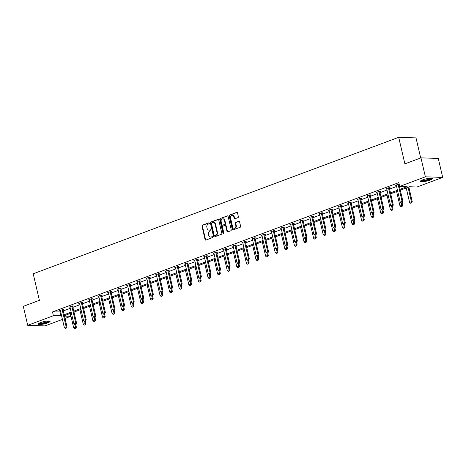 <?xml version="1.0" encoding="UTF-8"?>
<svg xmlns="http://www.w3.org/2000/svg" width="466" height="466" viewBox="0 0 466 466"><rect width="100%" height="100%" fill="white"/><g stroke="black" fill="none" stroke-linecap="round" stroke-linejoin="round"><path stroke-width="0.7" d="M209.356 223.162A0.548 0.437 -88.1 0 0 208.809 222.8L202.395 225.195A0.781 0.629 -88.1 0 0 201.964 226.167L205.087 239.571A0.781 0.629 -88.1 0 0 205.861 240.089L212.275 237.695A0.548 0.437 -88.1 0 0 212.036 236.652L211.203 236.961A2.493 2.01 -88.1 0 1 210.568 237.066A2.493 2.01 -88.1 0 1 208.716 235.301L208.459 234.182A2.493 2.01 -88.1 0 1 209.834 231.078L210.667 230.769A0.548 0.437 -88.1 0 0 210.422 229.726L209.595 230.035A2.493 2.01 -88.1 0 1 208.954 230.14A2.493 2.01 -88.1 0 1 207.108 228.375L206.846 227.257A2.493 2.01 -88.1 0 1 208.226 224.152L209.053 223.843A0.548 0.437 -88.1 0 0 209.356 223.162M430.002 180.109A6.186 1.153 -13.1 0 1 423.792 181.629A6.186 1.153 -13.1 0 1 420.326 181.391A6.186 1.153 -13.1 0 1 422.703 179.864A6.186 1.153 -13.1 0 1 428.912 178.344A6.186 1.153 -13.1 0 1 432.372 178.583A6.186 1.153 -13.1 0 1 430.002 180.109M47.713 322.862A6.186 1.153 -13.1 0 1 41.503 324.388A6.186 1.153 -13.1 0 1 38.037 324.144A6.186 1.153 -13.1 0 1 40.414 322.618A6.186 1.153 -13.1 0 1 46.623 321.097A6.186 1.153 -13.1 0 1 50.089 321.342A6.186 1.153 -13.1 0 1 47.713 322.862M237.945 217.628A0.781 0.629 -88.1 0 0 238.376 216.655L237.503 212.898A0.781 0.629 -88.1 0 0 236.722 212.38L229.598 215.036A0.781 0.629 -88.1 0 0 229.167 216.008L232.289 229.412A0.781 0.629 -88.1 0 0 233.064 229.93L240.194 227.274A0.781 0.629 -88.1 0 0 240.619 226.301L239.565 221.758A0.781 0.629 -88.1 0 0 238.79 221.239L235.738 222.375A0.781 0.629 -88.1 0 0 235.307 223.348L235.831 225.602A2.08 1.678 -88.1 0 1 234.148 228.288A2.08 1.678 -88.1 0 1 232.598 226.808L230.548 217.983A2.08 1.678 -88.1 0 1 232.231 215.298A2.08 1.678 -88.1 0 1 233.781 216.777L234.118 218.245A0.781 0.629 -88.1 0 0 234.899 218.764L237.945 217.628M62.432 319.408L45.033 325.903L27.715 325.32L23.3 306.354L39.389 300.349L33.208 273.792L398.704 137.307L404.878 163.863L420.967 157.858L425.382 176.824L442.7 177.406L417.018 187L409.597 186.75L400.3 190.221M27.715 325.32L53.398 315.732L61.57 315.703M400.084 189.289L407.115 186.662L399.7 186.417L398.814 182.62L52.518 311.94L53.398 315.732M399.7 186.417L425.382 176.824M218.723 219.911A0.781 0.629 -88.1 0 0 217.942 219.387L210.818 222.049A0.781 0.629 -88.1 0 0 210.387 223.022L213.51 236.425A0.781 0.629 -88.1 0 0 214.284 236.944L221.408 234.287A0.781 0.629 -88.1 0 0 221.839 233.315L218.723 219.911M220.208 218.542L227.332 215.88A0.781 0.629 -88.1 0 1 228.113 216.405L231.229 229.808A0.781 0.629 -88.1 0 1 230.804 230.781L227.752 231.917A0.781 0.629 -88.1 0 1 226.977 231.398L225.707 225.963A0.781 0.629 -88.1 0 0 224.932 225.439L222.911 226.196A0.781 0.629 -88.1 0 0 222.48 227.169L223.797 232.825A0.548 0.437 -88.1 0 1 222.952 233.146L219.777 219.515A0.781 0.629 -88.1 0 1 220.208 218.542L227.763 215.915M420.967 157.858L438.285 158.44L442.7 177.406M420.687 157.962L416.016 137.889L398.704 137.307M70.069 313.536L70.716 316.315L65.048 318.429M64.186 314.725L71.164 312.115M73.779 311.142L80.764 308.533M83.379 307.554L90.357 304.95M92.973 303.972L99.957 301.368M102.572 300.389L109.557 297.78M112.166 296.807L119.15 294.197M121.766 293.219L128.75 290.615M131.365 289.636L138.344 287.033M140.959 286.054L147.943 283.445M150.559 282.472L157.543 279.862M160.153 278.884L167.137 276.28M169.752 275.301L176.736 272.697M179.352 271.719L186.33 269.109M188.946 268.136L195.93 265.527M198.545 264.548L205.523 261.944M208.139 260.966L215.123 258.362M217.739 257.383L224.723 254.774M227.338 253.801L234.316 251.191M236.932 250.213L243.916 247.609M246.531 246.63L253.51 244.027M256.125 243.048L263.109 240.439M265.725 239.466L272.709 236.856M275.319 235.878L282.303 233.274M284.918 232.295L291.902 229.691M294.518 228.713L301.496 226.103M304.112 225.13L311.096 222.521M313.711 221.542L320.695 218.938M323.305 217.96L330.289 215.356M332.905 214.377L339.889 211.768M342.504 210.795L349.483 208.185M352.098 207.207L359.082 204.603M361.698 203.625L368.676 201.021M371.291 200.042L378.276 197.433M380.891 196.46L387.875 193.85M390.491 192.872L397.469 190.268M64.506 316.105L70.716 316.315M397.684 191.194L390.706 193.804M388.091 194.782L381.106 197.386M378.491 198.365L371.507 200.968M368.897 201.947L361.913 204.557M359.298 205.529L352.313 208.139M349.698 209.118L342.72 211.721M340.104 212.7L333.12 215.304M330.505 216.282L323.526 218.892M320.911 219.865L313.927 222.474M311.311 223.453L304.327 226.057M301.712 227.035L294.733 229.639M292.118 230.618L285.134 233.227M282.518 234.2L275.54 236.81M272.925 237.788L265.94 240.392M263.325 241.371L256.341 243.974M253.731 244.953L246.747 247.562M244.132 248.535L237.147 251.145M234.532 252.123L227.554 254.727M224.938 255.706L217.954 258.31M215.339 259.288L208.354 261.898M205.745 262.871L198.761 265.48M196.145 266.459L189.161 269.063M186.546 270.041L179.567 272.645M176.952 273.624L169.968 276.233M167.352 277.206L160.374 279.816M157.758 280.794L150.774 283.398M148.159 284.377L141.175 286.98M138.559 287.959L131.581 290.568M128.966 291.541L121.981 294.151M119.366 295.129L112.388 297.733M109.772 298.712L102.788 301.316M100.173 302.294L93.188 304.904M90.579 305.877L83.595 308.486M80.979 309.465L73.995 312.069M71.38 313.047L64.401 315.651M52.518 311.94L60.685 311.905M63.3 310.933L70.284 308.323M72.9 307.344L79.878 304.741M82.494 303.762L89.478 301.158M92.093 300.18L99.072 297.57M101.687 296.597L108.671 293.988M111.287 293.009L118.271 290.405M120.88 289.427L127.865 286.823M130.48 285.844L137.464 283.235M140.08 282.262L147.058 279.652M149.673 278.674L156.658 276.07M159.273 275.091L166.257 272.488M168.867 271.509L175.851 268.899M178.466 267.927L185.451 265.317M188.066 264.339L195.044 261.735M197.66 260.756L204.644 258.152M207.259 257.174L214.238 254.564M216.853 253.591L223.837 250.982M226.453 250.003L233.437 247.399M236.052 246.421L243.031 243.817M245.646 242.838L252.63 240.229M255.246 239.256L262.224 236.646M264.839 235.668L271.824 233.064M274.439 232.085L281.423 229.482M284.033 228.503L291.017 225.894M293.632 224.921L300.617 222.311M303.232 221.333L310.21 218.729M312.826 217.75L319.81 215.146M322.425 214.168L329.41 211.558M332.019 210.585L339.003 207.976M341.619 206.997L348.603 204.393M351.218 203.415L358.197 200.811M360.812 199.832L367.796 197.223M370.412 196.25L377.396 193.64M380.006 192.662L386.99 190.058M389.605 189.08L396.589 186.476M59.933 312.185L60.819 315.983M396.298 185.282L395.471 185.252L399.164 184.122M386.698 188.864L385.877 188.835L388.953 187.687L390.124 187.728L389.413 187.99M377.105 192.446L376.278 192.417L379.353 191.27L380.524 191.31L379.813 191.573M367.505 196.029L366.678 196.005L369.754 194.852L370.924 194.893L370.22 195.161M357.905 199.617L357.084 199.588L360.16 198.44L361.331 198.475L360.62 198.743M348.312 203.199L347.485 203.17L350.56 202.023L351.731 202.063L351.02 202.326M338.712 206.782L337.891 206.753L340.966 205.605L342.137 205.646L341.427 205.908M329.118 210.364L328.291 210.341L331.367 209.187L332.538 209.228L331.827 209.496M319.519 213.952L318.692 213.923L321.773 212.776L322.938 212.811L322.233 213.079M309.925 217.535L309.098 217.505L312.173 216.358L313.344 216.399L312.634 216.661M300.325 221.117L299.498 221.088L302.574 219.94L303.745 219.981L303.034 220.243M290.726 224.699L289.904 224.676L292.98 223.523L294.151 223.564L293.44 223.831M281.132 228.288L280.305 228.258L283.38 227.111L284.551 227.146L283.841 227.414M271.532 231.87L270.711 231.841L273.787 230.693L274.952 230.734L274.247 230.996M261.939 235.452L261.111 235.423L264.187 234.276L265.358 234.316L264.647 234.579M252.339 239.035L251.512 239.011L254.587 237.858L255.758 237.899L255.053 238.167M242.739 242.623L241.918 242.594L244.994 241.446L246.165 241.481L245.454 241.749M233.146 246.205L232.318 246.176L235.394 245.029L236.565 245.069L235.854 245.332M223.546 249.788L222.725 249.759L225.8 248.611L226.971 248.652L226.26 248.914M213.952 253.37L213.125 253.341L216.201 252.193L217.372 252.234L216.661 252.502M204.353 256.958L203.525 256.929L206.601 255.782L207.772 255.817L207.067 256.084M194.753 260.541L193.932 260.511L197.007 259.364L198.178 259.405L197.468 259.667M185.159 264.123L184.332 264.094L187.408 262.946L188.579 262.987L187.868 263.249M175.56 267.705L174.738 267.676L177.814 266.529L178.985 266.569L178.274 266.837M165.966 271.294L165.139 271.264L168.214 270.117L169.385 270.152L168.675 270.42M156.366 274.876L155.539 274.847L158.621 273.699L159.786 273.74L159.081 274.002M146.773 278.458L145.945 278.429L149.021 277.282L150.192 277.322L149.481 277.585M137.173 282.041L136.346 282.012L139.421 280.864L140.592 280.905L139.882 281.173M127.573 285.629L126.752 285.6L129.828 284.452L130.998 284.487L130.288 284.755M117.98 289.211L117.152 289.182L120.228 288.035L121.399 288.075L120.688 288.338M108.38 292.794L107.559 292.764L110.634 291.617L111.799 291.658L111.094 291.92M98.786 296.376L97.959 296.347L101.035 295.199L102.205 295.24L101.495 295.508M89.187 299.964L88.359 299.935L91.435 298.788L92.606 298.822L91.901 299.09M79.587 303.547L78.766 303.517L81.841 302.37L83.012 302.411L82.301 302.673M69.993 307.129L69.166 307.1L72.242 305.952L73.412 305.993L72.702 306.255M60.394 310.711L59.572 310.682L62.648 309.535L63.819 309.575L63.108 309.843M208.954 230.14L209.42 230.157A2.493 2.01 -88.1 0 0 210.061 230.053L209.595 230.035M210.778 229.785L210.061 230.053M210.568 237.066L211.034 237.083A2.493 2.01 -88.1 0 0 211.675 236.978L211.203 236.961M212.391 236.711L211.675 236.978M209.17 222.859L202.861 225.212A0.781 0.629 -88.1 0 0 202.43 226.185L205.553 239.588A0.781 0.629 -88.1 0 0 205.902 240.077M218.373 219.422L211.284 222.066A0.781 0.629 -88.1 0 0 210.859 223.039L213.976 236.443A0.781 0.629 -88.1 0 0 214.325 236.932M211.727 222.847A0.548 0.437 -88.1 0 0 211.424 223.523L214.162 235.289A0.548 0.437 -88.1 0 0 214.71 235.656L215.583 235.33A2.493 2.01 -88.1 0 0 216.958 232.225L215.088 224.181A2.493 2.01 -88.1 0 0 213.242 222.41A2.493 2.01 -88.1 0 0 212.601 222.521L211.727 222.847M214.896 235.662A0.548 0.437 -88.1 0 0 215.175 235.668L214.71 235.656M213.242 222.41L213.708 222.428A2.493 2.01 -88.1 0 1 215.554 224.193L217.43 232.237A2.493 2.01 -88.1 0 1 216.049 235.342L215.175 235.668M225.13 225.41L225.602 225.422A0.781 0.629 -88.1 0 1 226.179 225.975L227.443 231.416A0.781 0.629 -88.1 0 0 227.792 231.905M220.68 218.56A0.781 0.629 -88.1 0 0 220.249 219.533L223.418 233.157A0.548 0.437 -88.1 0 0 223.593 233.454M224.396 220.319A2.08 1.678 -88.1 0 0 222.853 218.839A2.08 1.678 -88.1 0 0 221.164 221.525L221.892 224.635A0.781 0.629 -88.1 0 0 222.666 225.154L224.688 224.396A0.781 0.629 -88.1 0 0 225.119 223.43L224.396 220.319L224.862 220.336A2.08 1.678 -88.1 0 0 223.319 218.857L222.853 218.839M222.736 225.16A0.781 0.629 -88.1 0 0 223.132 225.171L222.666 225.154M224.862 220.336L225.591 223.447A0.781 0.629 -88.1 0 1 225.16 224.414L223.132 225.171M232.231 215.298L232.703 215.315A2.08 1.678 -88.1 0 1 234.247 216.789L234.59 218.263A0.781 0.629 -88.1 0 0 234.934 218.752M234.148 228.288L234.614 228.299A2.08 1.678 -88.1 0 0 236.297 225.62L235.831 225.602M239.215 221.268L236.204 222.393A0.781 0.629 -88.1 0 0 235.773 223.365L236.297 225.62M237.153 212.409L230.07 215.053A0.781 0.629 -88.1 0 0 229.639 216.026L232.755 229.429A0.781 0.629 -88.1 0 0 233.105 229.919M70.331 313.437L73.686 327.86L75.533 327.173L74.979 324.79L76.028 324.452L74.962 324.79L73.925 323.963L70.04 307.269A0.792 0.641 -88.1 0 0 69.958 307.053L69.842 306.849M75.649 328.344L74.729 328.687L75.789 328.349L75.533 327.173L76.372 327.202L75.754 324.552M73.686 327.86L74.729 328.687M75.789 328.349L76.372 327.202M65.368 328.373L66.428 328.035L65.368 328.373L64.325 327.546L60.44 310.857A0.792 0.641 -88.1 0 0 60.359 310.636L60.248 310.432M62.269 309.68L62.263 309.925A0.792 0.641 -88.1 0 0 62.287 310.164L66.172 326.858L67.011 326.887L66.428 328.035M63.114 309.552L63.102 309.954A0.792 0.641 -88.1 0 0 63.131 310.193L67.011 326.887M64.325 327.546L66.172 326.858L66.288 328.029M79.925 309.855L83.28 324.278L85.127 323.59L84.573 321.208M85.249 324.761L84.323 325.105L85.389 324.767L85.127 323.59L85.971 323.62L85.354 320.969M83.28 324.278L84.323 325.105M85.389 324.767L85.971 323.62M89.524 306.273L92.88 320.695L94.726 320.008L94.173 317.62L95.221 317.282L94.161 317.62L93.118 316.798L89.233 300.104A0.792 0.641 -88.1 0 0 89.152 299.883L89.041 299.679M94.843 321.179L93.922 321.523L94.982 321.179L94.726 320.008L95.571 320.031L94.953 317.381M92.88 320.695L93.922 321.523M94.982 321.179L95.571 320.031M71.863 306.092L71.857 306.343A0.792 0.641 -88.1 0 0 71.886 306.581L75.766 323.276L76.61 323.305L76.028 324.452M72.708 305.97L72.702 306.372A0.792 0.641 -88.1 0 0 72.725 306.611L76.61 323.305M73.925 323.963L75.766 323.276L75.888 324.447M84.562 321.208L85.627 320.864L84.562 321.208L83.519 320.381L79.634 303.686A0.792 0.641 -88.1 0 0 79.552 303.471L79.441 303.267M81.463 302.51L81.457 302.76A0.792 0.641 -88.1 0 0 81.48 302.999L85.365 319.693L86.21 319.717L85.627 320.864M82.307 302.382L82.301 302.784A0.792 0.641 -88.1 0 0 82.325 303.028L86.21 319.717M83.519 320.381L85.365 319.693L85.482 320.858M49.14 320.963A5.353 0.996 -13.1 0 1 41.905 323.532A5.353 0.996 -13.1 0 1 38.725 323.392M39.284 323.095A4.957 0.926 166.9 0 0 41.963 323.049A4.957 0.926 166.9 0 0 48.511 320.946M38.212 323.771A6.145 1.148 166.9 0 0 41.608 323.736A6.145 1.148 166.9 0 0 49.769 321.08M431.429 178.21A5.353 0.996 -13.1 0 1 424.194 180.773A5.353 0.996 -13.1 0 1 421.014 180.633M421.567 180.336A4.957 0.926 166.9 0 0 424.252 180.295A4.957 0.926 166.9 0 0 430.8 178.193M420.501 181.012A6.145 1.148 166.9 0 0 423.897 180.983A6.145 1.148 166.9 0 0 432.058 178.327M99.118 302.684L102.479 317.113L104.326 316.42L103.767 314.037M104.442 317.591L103.522 317.934L104.582 317.596L104.326 316.42L105.165 316.449L104.547 313.799M102.479 317.113L103.522 317.934M104.582 317.596L105.165 316.449M91.056 298.927L91.051 299.172A0.792 0.641 -88.1 0 0 91.08 299.417L94.965 316.105L95.804 316.134L95.221 317.282M91.907 298.799L91.895 299.201A0.792 0.641 -88.1 0 0 91.919 299.446L95.804 316.134M93.118 316.798L94.965 316.105L95.081 317.276M108.718 299.102L112.073 313.525L113.92 312.837L113.366 310.455L114.415 310.117L113.355 310.455L112.312 309.628L108.427 292.933A0.792 0.641 -88.1 0 0 108.345 292.718L108.234 292.514M114.042 314.008L113.116 314.352L114.182 314.014L113.92 312.837L114.764 312.867L114.147 310.216M112.073 313.525L113.116 314.352M114.182 314.014L114.764 312.867M103.755 314.037L104.821 313.7L103.755 314.037L102.712 313.21L98.827 296.522A0.792 0.641 -88.1 0 0 98.745 296.3L98.635 296.096M100.656 295.345L100.65 295.59A0.792 0.641 -88.1 0 0 100.673 295.828L104.559 312.523L105.403 312.552L104.821 313.7M101.501 295.217L101.495 295.619A0.792 0.641 -88.1 0 0 101.518 295.858L105.403 312.552M102.712 313.21L104.559 312.523L104.681 313.694M118.317 295.52L121.673 309.942L123.519 309.255L122.96 306.873M123.636 310.426L122.715 310.77L123.775 310.432L123.519 309.255L124.358 309.284L123.74 306.634M121.673 309.942L122.715 310.77M123.775 310.432L124.358 309.284M110.256 291.757L110.25 292.007A0.792 0.641 -88.1 0 0 110.273 292.246L114.158 308.941L114.997 308.97L114.415 310.117M111.1 291.634L111.089 292.036A0.792 0.641 -88.1 0 0 111.112 292.275L114.997 308.97M112.312 309.628L114.158 308.941L114.275 310.111M127.911 291.937L131.266 306.36L133.113 305.673L132.56 303.284L133.608 302.947L132.548 303.284L131.505 302.463L127.62 285.769A0.792 0.641 -88.1 0 0 127.538 285.547L127.428 285.343M133.235 306.844L132.309 307.187L133.375 306.844L133.113 305.673L133.958 305.696L133.34 303.046M131.266 306.36L132.309 307.187M133.375 306.844L133.958 305.696M122.948 306.873L124.014 306.529L122.948 306.873L121.906 306.046L118.026 289.351A0.792 0.641 -88.1 0 0 117.939 289.136L117.828 288.932M119.849 288.174L119.844 288.425A0.792 0.641 -88.1 0 0 119.867 288.664L123.752 305.358L124.597 305.381L124.014 306.529M120.694 288.046L120.688 288.448A0.792 0.641 -88.1 0 0 120.711 288.693L124.597 305.381M121.906 306.046L123.752 305.358L123.874 306.523M137.511 288.349L140.866 302.778L142.713 302.085L142.159 299.702L143.208 299.364L142.147 299.702L141.105 298.875L137.22 282.186A0.792 0.641 -88.1 0 0 137.138 281.965L137.027 281.761M142.829 303.255L141.909 303.599L142.969 303.261L142.713 302.085L143.551 302.114L142.94 299.463M140.866 302.778L141.909 303.599M142.969 303.261L143.551 302.114M129.449 284.592L129.443 284.837A0.792 0.641 -88.1 0 0 129.466 285.081L133.352 301.77L134.196 301.799L133.608 302.947M130.294 284.464L130.282 284.866A0.792 0.641 -88.1 0 0 130.311 285.11L134.196 301.799M131.505 302.463L133.352 301.77L133.468 302.941M147.105 284.767L150.466 299.189L152.306 298.502L151.753 296.12L152.807 295.782L151.741 296.12L150.699 295.293L146.813 278.598A0.792 0.641 -88.1 0 0 146.732 278.383L146.621 278.179M152.429 299.673L151.502 300.017L152.568 299.679L152.306 298.502L153.151 298.531L152.533 295.881M150.466 299.189L151.502 300.017M152.568 299.679L153.151 298.531M139.043 281.01L139.037 281.254A0.792 0.641 -88.1 0 0 139.066 281.493L142.946 298.188L143.79 298.217L143.208 299.364M139.893 280.882L139.882 281.283A0.792 0.641 -88.1 0 0 139.905 281.522L143.79 298.217M141.105 298.875L142.946 298.188L143.068 299.358M156.704 281.184L160.059 295.607L161.906 294.92L161.352 292.537L162.401 292.194L161.341 292.537L160.298 291.71L156.413 275.016A0.792 0.641 -88.1 0 0 156.331 274.8L156.221 274.596M162.022 296.091L161.102 296.434L162.168 296.096L161.906 294.92L162.75 294.949L162.133 292.298M160.059 295.607L161.102 296.434M162.168 296.096L162.75 294.949M148.642 277.421L148.637 277.672A0.792 0.641 -88.1 0 0 148.66 277.911L152.545 294.605L153.39 294.634L152.807 295.782M149.487 277.299L149.481 277.701A0.792 0.641 -88.1 0 0 149.504 277.94L153.39 294.634M150.699 295.293L152.545 294.605L152.667 295.776M166.304 277.602L169.659 292.025L171.505 291.337L170.946 288.949L172.001 288.611L170.935 288.949L169.892 288.128L166.013 271.433A0.792 0.641 -88.1 0 0 165.925 271.212L165.814 271.008M171.622 292.508L170.702 292.852L171.762 292.508L171.505 291.337L172.344 291.361L171.727 288.71M169.659 292.025L170.702 292.852M171.762 292.508L172.344 291.361M158.242 273.839L158.236 274.09A0.792 0.641 -88.1 0 0 158.259 274.328L162.145 291.023L162.984 291.046L162.401 292.194M159.087 273.711L159.075 274.113A0.792 0.641 -88.1 0 0 159.098 274.358L162.984 291.046M160.298 291.71L162.145 291.023L162.261 292.188M175.898 274.014L179.253 288.442L181.099 287.749L180.546 285.367L181.594 285.029L180.534 285.367L179.492 284.54L175.606 267.851A0.792 0.641 -88.1 0 0 175.525 267.63L175.414 267.426M181.222 288.92L180.295 289.264L181.361 288.926L181.099 287.749L181.944 287.778L181.326 285.128M179.253 288.442L180.295 289.264M181.361 288.926L181.944 287.778M167.836 270.257L167.83 270.501A0.792 0.641 -88.1 0 0 167.853 270.746L171.738 287.435L172.583 287.464L172.001 288.611M168.68 270.129L168.675 270.53A0.792 0.641 -88.1 0 0 168.698 270.775L172.583 287.464M169.892 288.128L171.738 287.435L171.861 288.605M185.497 270.431L188.852 284.854L190.699 284.167L190.145 281.784M190.815 285.338L189.895 285.681L190.955 285.343L190.699 284.167L191.538 284.196L190.926 281.546M188.852 284.854L189.895 285.681M190.955 285.343L191.538 284.196M177.435 266.674L177.43 266.919A0.792 0.641 -88.1 0 0 177.453 267.158L181.338 283.852L182.177 283.881L181.594 285.029M178.28 266.546L178.268 266.948A0.792 0.641 -88.1 0 0 178.297 267.187L182.177 283.881M179.492 284.54L181.338 283.852L181.455 285.023M195.091 266.849L198.452 281.272L200.293 280.584L199.739 278.202L200.794 277.858L199.728 278.202L198.685 277.375L194.8 260.68A0.792 0.641 -88.1 0 0 194.718 260.465L194.607 260.261M200.415 281.755L199.489 282.099L200.555 281.761L200.293 280.584L201.137 280.614L200.52 277.963M198.452 281.272L199.489 282.099M200.555 281.761L201.137 280.614M190.128 281.784L191.194 281.447L190.128 281.784L189.091 280.957L185.206 264.263A0.792 0.641 -88.1 0 0 185.124 264.047L185.014 263.843M187.029 263.086L187.023 263.337A0.792 0.641 -88.1 0 0 187.052 263.575L190.932 280.27L191.776 280.299L191.194 281.447M187.88 262.964L187.868 263.366A0.792 0.641 -88.1 0 0 187.891 263.605L191.776 280.299M189.091 280.957L190.932 280.27L191.054 281.441M204.69 263.267L208.046 277.689L209.892 277.002L209.339 274.614M210.009 278.173L209.088 278.517L210.154 278.173L209.892 277.002L210.737 277.025L210.119 274.375M208.046 277.689L209.088 278.517M210.154 278.173L210.737 277.025M196.629 259.504L196.623 259.754A0.792 0.641 -88.1 0 0 196.646 259.993L200.531 276.688L201.376 276.711L200.794 277.858M197.473 259.381L197.468 259.778A0.792 0.641 -88.1 0 0 197.491 260.022L201.376 276.711M198.685 277.375L200.531 276.688L200.648 277.853M214.29 259.679L217.645 274.107L219.492 273.414L218.933 271.031L219.987 270.694L218.921 271.031L217.878 270.204L213.993 253.516A0.792 0.641 -88.1 0 0 213.911 253.294L213.801 253.09M219.608 274.585L218.688 274.928L219.748 274.591L219.492 273.414L220.331 273.443L219.713 270.793M217.645 274.107L218.688 274.928M219.748 274.591L220.331 273.443M209.327 274.614L210.387 274.276L209.327 274.614L208.285 273.792L204.399 257.098A0.792 0.641 -88.1 0 0 204.318 256.877L204.207 256.673M206.222 255.921L206.222 256.166A0.792 0.641 -88.1 0 0 206.246 256.411L210.131 273.099L210.97 273.128L210.387 274.276M207.073 255.793L207.061 256.195A0.792 0.641 -88.1 0 0 207.085 256.44L210.97 273.128M208.285 273.792L210.131 273.099L210.248 274.27M223.884 256.096L227.239 270.519L229.086 269.831L228.532 267.449M229.208 271.002L228.282 271.346L229.348 271.008L229.086 269.831L229.93 269.861L229.313 267.21M227.239 270.519L228.282 271.346M229.348 271.008L229.93 269.861M215.822 252.339L215.816 252.584A0.792 0.641 -88.1 0 0 215.84 252.822L219.725 269.517L220.569 269.546L219.987 270.694M216.667 252.211L216.661 252.613A0.792 0.641 -88.1 0 0 216.684 252.852L220.569 269.546M217.878 270.204L219.725 269.517L219.847 270.688M233.483 252.514L236.839 266.936L238.685 266.249L238.132 263.867L239.18 263.523L238.114 263.867L237.078 263.04L233.192 246.345A0.792 0.641 -88.1 0 0 233.111 246.13L232.994 245.926M238.802 267.42L237.881 267.764L238.941 267.426L238.685 266.249L239.524 266.278L238.907 263.628M236.839 266.936L237.881 267.764M238.941 267.426L239.524 266.278M228.521 267.449L229.581 267.111L228.521 267.449L227.478 266.622L223.593 249.927A0.792 0.641 -88.1 0 0 223.511 249.712L223.4 249.508M225.422 248.751L225.416 249.001A0.792 0.641 -88.1 0 0 225.439 249.24L229.324 265.935L230.163 265.964L229.581 267.111M226.266 248.628L226.255 249.03A0.792 0.641 -88.1 0 0 226.284 249.269L230.163 265.964M227.478 266.622L229.324 265.935L229.441 267.105M243.077 248.931L246.432 263.354L248.279 262.667L247.726 260.278M248.401 263.838L247.475 264.181L248.541 263.838L248.279 262.667L249.124 262.69L248.506 260.04M246.432 263.354L247.475 264.181M248.541 263.838L249.124 262.69M235.015 245.168L235.01 245.419A0.792 0.641 -88.1 0 0 235.039 245.658L238.918 262.352L239.763 262.375L239.18 263.523M235.86 245.046L235.854 245.442A0.792 0.641 -88.1 0 0 235.878 245.687L239.763 262.375M237.078 263.04L238.918 262.352L239.041 263.517M252.677 245.343L256.032 259.772L257.879 259.079L257.325 256.696L258.374 256.358L257.314 256.696L256.271 255.869L252.386 239.18A0.792 0.641 -88.1 0 0 252.304 238.959L252.193 238.755M257.995 260.249L257.075 260.593L258.135 260.255L257.879 259.079L258.723 259.108L258.106 256.457M256.032 259.772L257.075 260.593M258.135 260.255L258.723 259.108M247.714 260.278L248.78 259.941L247.714 260.278L246.671 259.457L242.786 242.763A0.792 0.641 -88.1 0 0 242.704 242.541L242.594 242.337M244.615 241.586L244.609 241.831A0.792 0.641 -88.1 0 0 244.633 242.075L248.518 258.764L249.362 258.793L248.78 259.941M245.46 241.458L245.454 241.86A0.792 0.641 -88.1 0 0 245.477 242.104L249.362 258.793M246.671 259.457L248.518 258.764L248.634 259.935M262.271 241.761L265.632 256.184L267.478 255.496L266.919 253.114M267.595 256.667L266.674 257.011L267.734 256.673L267.478 255.496L268.317 255.525L267.7 252.875M265.632 256.184L266.674 257.011M267.734 256.673L268.317 255.525M254.209 238.004L254.203 238.248A0.792 0.641 -88.1 0 0 254.232 238.487L258.117 255.182L258.956 255.211L258.374 256.358M255.059 237.876L255.048 238.277A0.792 0.641 -88.1 0 0 255.071 238.516L258.956 255.211M256.271 255.869L258.117 255.182L258.234 256.352M271.87 238.178L275.225 252.601L277.072 251.914L276.519 249.531L277.567 249.188L276.507 249.531L275.464 248.704L271.579 232.01A0.792 0.641 -88.1 0 0 271.497 231.794L271.387 231.59M277.194 253.085L276.268 253.428L277.334 253.09L277.072 251.914L277.917 251.943L277.299 249.293M275.225 252.601L276.268 253.428M277.334 253.09L277.917 251.943M266.907 253.114L267.973 252.776L266.907 253.114L265.865 252.287L261.979 235.592A0.792 0.641 -88.1 0 0 261.898 235.377L261.787 235.173M263.808 234.415L263.803 234.666A0.792 0.641 -88.1 0 0 263.826 234.905L267.711 251.599L268.556 251.628L267.973 252.776M264.653 234.293L264.647 234.695A0.792 0.641 -88.1 0 0 264.671 234.934L268.556 251.628M265.865 252.287L267.711 251.599L267.834 252.77M281.47 234.596L284.825 249.019L286.672 248.331L286.112 245.943M286.788 249.502L285.868 249.846L286.928 249.502L286.672 248.331L287.51 248.355L286.893 245.704M284.825 249.019L285.868 249.846M286.928 249.502L287.51 248.355M273.408 230.833L273.402 231.084A0.792 0.641 -88.1 0 0 273.425 231.322L277.311 248.017L278.15 248.04L277.567 249.188M274.253 230.711L274.241 231.107A0.792 0.641 -88.1 0 0 274.264 231.352L278.15 248.04M275.464 248.704L277.311 248.017L277.427 249.182M291.064 231.008L294.419 245.436L296.265 244.743L295.712 242.361L296.76 242.023L295.7 242.361L294.658 241.534L290.772 224.845A0.792 0.641 -88.1 0 0 290.691 224.624L290.58 224.42M296.388 245.914L295.461 246.258L296.527 245.92L296.265 244.743L297.11 244.772L296.493 242.122M294.419 245.436L295.461 246.258M296.527 245.92L297.11 244.772M286.101 245.943L287.167 245.605L286.101 245.943L285.058 245.122L281.179 228.427A0.792 0.641 -88.1 0 0 281.091 228.206L280.981 228.002M283.002 227.251L282.996 227.495A0.792 0.641 -88.1 0 0 283.019 227.74L286.905 244.429L287.749 244.458L287.167 245.605M283.846 227.123L283.841 227.525A0.792 0.641 -88.1 0 0 283.864 227.769L287.749 244.458M285.058 245.122L286.905 244.429L287.027 245.599M300.663 227.425L304.018 241.848L305.865 241.161L305.312 238.778M305.981 242.332L305.061 242.675L306.121 242.337L305.865 241.161L306.704 241.19L306.092 238.54M304.018 241.848L305.061 242.675M306.121 242.337L306.704 241.19M292.601 223.668L292.596 223.913A0.792 0.641 -88.1 0 0 292.619 224.152L296.504 240.846L297.349 240.875L296.76 242.023M293.446 223.54L293.434 223.942A0.792 0.641 -88.1 0 0 293.464 224.181L297.349 240.875M294.658 241.534L296.504 240.846L296.621 242.017M310.257 223.843L313.618 238.266L315.459 237.578L314.905 235.196L315.96 234.852L314.894 235.196L313.851 234.369L309.966 217.674A0.792 0.641 -88.1 0 0 309.884 217.459L309.773 217.255M315.581 238.749L314.655 239.093L315.721 238.755L315.459 237.578L316.303 237.608L315.686 234.957M313.618 238.266L314.655 239.093M315.721 238.755L316.303 237.608M305.3 238.778L306.36 238.441L305.3 238.778L304.257 237.951L300.372 221.257A0.792 0.641 -88.1 0 0 300.29 221.041L300.18 220.837M302.195 220.08L302.189 220.331A0.792 0.641 -88.1 0 0 302.218 220.569L306.098 237.264L306.943 237.293L306.36 238.441M303.046 219.958L303.034 220.36A0.792 0.641 -88.1 0 0 303.057 220.599L306.943 237.293M304.257 237.951L306.098 237.264L306.22 238.435M319.857 220.261L323.212 234.683L325.058 233.996L324.505 231.608M325.181 235.167L324.254 235.511L325.32 235.167L325.058 233.996L325.903 234.019L325.285 231.369M323.212 234.683L324.254 235.511M325.32 235.167L325.903 234.019M311.795 216.498L311.789 216.748A0.792 0.641 -88.1 0 0 311.812 216.987L315.698 233.682L316.542 233.705L315.96 234.852M312.639 216.375L312.634 216.772A0.792 0.641 -88.1 0 0 312.657 217.016L316.542 233.705M313.851 234.369L315.698 233.682L315.82 234.847M329.456 216.673L332.811 231.101L334.658 230.408L334.099 228.025L335.153 227.688L334.087 228.025L333.044 227.198L329.165 210.51A0.792 0.641 -88.1 0 0 329.078 210.288L328.967 210.084M334.774 231.579L333.854 231.922L334.914 231.585L334.658 230.408L335.497 230.437L334.879 227.787M332.811 231.101L333.854 231.922M334.914 231.585L335.497 230.437M324.493 231.608L325.553 231.27L324.493 231.608L323.451 230.786L319.565 214.092A0.792 0.641 -88.1 0 0 319.484 213.871L319.373 213.667M321.394 212.915L321.389 213.16A0.792 0.641 -88.1 0 0 321.412 213.405L325.297 230.093L326.136 230.122L325.553 231.27M322.239 212.787L322.227 213.189A0.792 0.641 -88.1 0 0 322.251 213.434L326.136 230.122M323.451 230.786L325.297 230.093L325.414 231.264M339.05 213.09L342.405 227.513L344.252 226.826L343.698 224.443M344.374 227.996L343.448 228.34L344.514 228.002L344.252 226.826L345.096 226.855L344.479 224.204M342.405 227.513L343.448 228.34M344.514 228.002L345.096 226.855M330.988 209.333L330.982 209.578A0.792 0.641 -88.1 0 0 331.006 209.816L334.891 226.511L335.736 226.54L335.153 227.688M331.833 209.205L331.827 209.607A0.792 0.641 -88.1 0 0 331.85 209.846L335.736 226.54M333.044 227.198L334.891 226.511L335.013 227.682M348.65 209.508L352.005 223.93L353.851 223.243L353.298 220.861L354.346 220.517L353.28 220.861L352.244 220.034L348.358 203.339A0.792 0.641 -88.1 0 0 348.277 203.124L348.166 202.92M353.968 224.414L353.047 224.758L354.108 224.42L353.851 223.243L354.69 223.272L354.078 220.622M352.005 223.93L353.047 224.758M354.108 224.42L354.69 223.272M343.687 224.443L344.747 224.105L343.687 224.443L342.644 223.616L338.759 206.921A0.792 0.641 -88.1 0 0 338.677 206.706L338.566 206.502M340.588 205.745L340.582 205.995A0.792 0.641 -88.1 0 0 340.605 206.234L344.49 222.929L345.329 222.958L344.747 224.105M341.432 205.623L341.421 206.024A0.792 0.641 -88.1 0 0 341.45 206.263L345.329 222.958M342.644 223.616L344.49 222.929L344.607 224.099M358.243 205.925L361.604 220.348L363.445 219.661L362.892 217.273M363.567 220.832L362.641 221.175L363.707 220.832L363.445 219.661L364.29 219.684L363.672 217.034M361.604 220.348L362.641 221.175M363.707 220.832L364.29 219.684M350.182 202.162L350.176 202.413A0.792 0.641 -88.1 0 0 350.205 202.652L354.084 219.346L354.929 219.37L354.346 220.517M351.032 202.04L351.02 202.436A0.792 0.641 -88.1 0 0 351.044 202.681L354.929 219.37M352.244 220.034L354.084 219.346L354.207 220.511M367.843 202.337L371.198 216.766L373.045 216.073L372.491 213.69L373.54 213.352L372.48 213.69L371.437 212.863L367.552 196.174A0.792 0.641 -88.1 0 0 367.47 195.953L367.359 195.749M373.161 217.243L372.241 217.587L373.307 217.249L373.045 216.073L373.889 216.102L373.272 213.451M371.198 216.766L372.241 217.587M373.307 217.249L373.889 216.102M362.88 217.273L363.946 216.935L362.88 217.273L361.837 216.451L357.952 199.757A0.792 0.641 -88.1 0 0 357.871 199.535L357.76 199.332M359.781 198.58L359.775 198.825A0.792 0.641 -88.1 0 0 359.799 199.069L363.684 215.758L364.529 215.787L363.946 216.935M360.626 198.452L360.62 198.854A0.792 0.641 -88.1 0 0 360.643 199.099L364.529 215.787M361.837 216.451L363.684 215.758L363.8 216.929M377.443 198.755L380.798 213.178L382.644 212.49L382.085 210.108M382.761 213.661L381.84 214.005L382.901 213.667L382.644 212.49L383.483 212.519L382.866 209.869M380.798 213.178L381.84 214.005M382.901 213.667L383.483 212.519M369.381 194.998L369.375 195.242A0.792 0.641 -88.1 0 0 369.398 195.481L373.283 212.176L374.122 212.205L373.54 213.352M370.225 194.87L370.214 195.271A0.792 0.641 -88.1 0 0 370.237 195.51L374.122 212.205M371.437 212.863L373.283 212.176L373.4 213.346M387.036 195.172L390.392 209.595L392.238 208.908L391.685 206.525L392.733 206.182L391.673 206.525L390.63 205.698L386.745 189.004A0.792 0.641 -88.1 0 0 386.663 188.788L386.553 188.584M392.36 210.079L391.434 210.422L392.5 210.084L392.238 208.908L393.083 208.937L392.465 206.287M390.392 209.595L391.434 210.422M392.5 210.084L393.083 208.937M382.073 210.108L383.139 209.77L382.073 210.108L381.031 209.281L377.145 192.592A0.792 0.641 -88.1 0 0 377.064 192.371L376.953 192.167M378.975 191.41L378.969 191.66A0.792 0.641 -88.1 0 0 378.992 191.899L382.877 208.593L383.722 208.622L383.139 209.77M379.819 191.287L379.813 191.689A0.792 0.641 -88.1 0 0 379.837 191.928L383.722 208.622M381.031 209.281L382.877 208.593L383 209.764M396.636 191.59L399.991 206.013L401.838 205.325L401.284 202.937M401.954 206.496L401.034 206.84L402.094 206.496L401.838 205.325L402.676 205.349L402.059 202.698M399.991 206.013L401.034 206.84M402.094 206.496L402.676 205.349M388.574 187.827L388.568 188.078A0.792 0.641 -88.1 0 0 388.592 188.316L392.477 205.011L393.316 205.034L392.733 206.182M389.419 187.705L389.407 188.101A0.792 0.641 -88.1 0 0 389.436 188.346L393.316 205.034M390.63 205.698L392.477 205.011L392.593 206.176M406.23 188.008L409.585 202.43L411.431 201.737L408.076 187.315M411.554 202.908L410.628 203.252L411.694 202.914L411.431 201.737L412.276 201.766L408.845 187.029M409.585 202.43L410.628 203.252M411.694 202.914L412.276 201.766M401.267 202.937L402.333 202.599L401.267 202.937L400.23 202.116L396.345 185.421A0.792 0.641 -88.1 0 0 396.263 185.2L396.147 184.996M398.168 184.245L398.162 184.489A0.792 0.641 -88.1 0 0 398.191 184.734L402.071 201.423L402.915 201.452L402.333 202.599M399.018 184.117L399.007 184.519A0.792 0.641 -88.1 0 0 399.03 184.763L402.915 201.452M400.23 202.116L402.071 201.423L402.193 202.594M205.553 239.588L205.087 239.571M202.43 226.185L201.964 226.167M202.861 225.212L202.395 225.195M213.976 236.443L213.51 236.425M210.859 223.039L210.387 223.022M211.284 222.066L210.818 222.049M218.338 219.404L217.942 219.387M216.049 235.342L215.583 235.33M217.43 232.237L216.958 232.225M215.554 224.193L215.088 224.181M227.728 215.898L227.332 215.88M227.443 231.416L226.977 231.398M226.179 225.975L225.707 225.963M223.418 233.157L222.952 233.146M220.249 219.533L219.777 219.515M225.16 224.414L224.688 224.396M225.591 223.447L225.119 223.43M234.59 218.263L234.118 218.245M234.247 216.789L233.781 216.777M235.773 223.365L235.307 223.348M236.204 222.393L235.738 222.375M239.186 221.251L238.79 221.239M232.755 229.429L232.289 229.412M229.639 216.026L229.167 216.008M230.07 215.053L229.598 215.036M237.124 212.391L236.722 212.38M62.287 310.164L63.131 310.193M62.263 309.925L63.102 309.954M71.886 306.581L72.725 306.611M71.857 306.343L72.702 306.372M81.48 302.999L82.325 303.028M81.457 302.76L82.301 302.784M91.08 299.417L91.919 299.446M91.051 299.172L91.895 299.201M100.673 295.828L101.518 295.858M100.65 295.59L101.495 295.619M110.273 292.246L111.112 292.275M110.25 292.007L111.089 292.036M119.867 288.664L120.711 288.693M119.844 288.425L120.688 288.448M129.466 285.081L130.311 285.11M129.443 284.837L130.282 284.866M139.066 281.493L139.905 281.522M139.037 281.254L139.882 281.283M148.66 277.911L149.504 277.94M148.637 277.672L149.481 277.701M158.259 274.328L159.098 274.358M158.236 274.09L159.075 274.113M167.853 270.746L168.698 270.775M167.83 270.501L168.675 270.53M177.453 267.158L178.297 267.187M177.43 266.919L178.268 266.948M187.052 263.575L187.891 263.605M187.023 263.337L187.868 263.366M196.646 259.993L197.491 260.022M196.623 259.754L197.468 259.778M206.246 256.411L207.085 256.44M206.222 256.166L207.061 256.195M215.84 252.822L216.684 252.852M215.816 252.584L216.661 252.613M225.439 249.24L226.284 249.269M225.416 249.001L226.255 249.03M235.039 245.658L235.878 245.687M235.01 245.419L235.854 245.442M244.633 242.075L245.477 242.104M244.609 241.831L245.454 241.86M254.232 238.487L255.071 238.516M254.203 238.248L255.048 238.277M263.826 234.905L264.671 234.934M263.803 234.666L264.647 234.695M273.425 231.322L274.264 231.352M273.402 231.084L274.241 231.107M283.019 227.74L283.864 227.769M282.996 227.495L283.841 227.525M292.619 224.152L293.464 224.181M292.596 223.913L293.434 223.942M302.218 220.569L303.057 220.599M302.189 220.331L303.034 220.36M311.812 216.987L312.657 217.016M311.789 216.748L312.634 216.772M321.412 213.405L322.251 213.434M321.389 213.16L322.227 213.189M331.006 209.816L331.85 209.846M330.982 209.578L331.827 209.607M340.605 206.234L341.45 206.263M340.582 205.995L341.421 206.024M350.205 202.652L351.044 202.681M350.176 202.413L351.02 202.436M359.799 199.069L360.643 199.099M359.775 198.825L360.62 198.854M369.398 195.481L370.237 195.51M369.375 195.242L370.214 195.271M378.992 191.899L379.837 191.928M378.969 191.66L379.813 191.689M388.592 188.316L389.436 188.346M388.568 188.078L389.407 188.101M398.191 184.734L399.03 184.763M398.162 184.489L399.007 184.519M215.036 235.691L214.57 235.68M222.934 225.206L222.468 225.189"/></g></svg>
